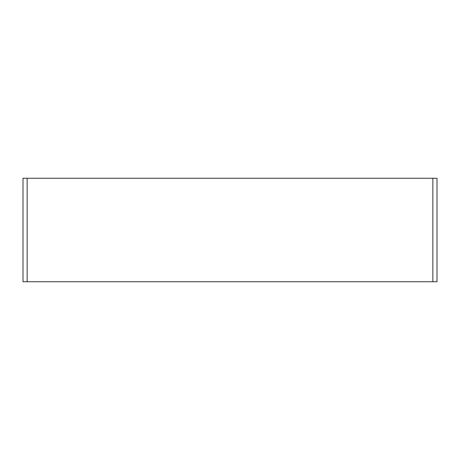 <?xml version="1.0" encoding="UTF-8"?>
<svg xmlns="http://www.w3.org/2000/svg" width="460" height="460" viewBox="0 0 460 460"><rect width="100%" height="100%" fill="white"/><g stroke="black" fill="none" stroke-linecap="round" stroke-linejoin="round"><path stroke-width="0.69" d="M437 178.25L437 281.75L432.86 281.75L432.86 178.25L437 178.25M27.14 178.25L27.14 281.75L23 281.75L23 178.25L432.86 178.25M27.14 281.75L432.86 281.75"/></g></svg>

